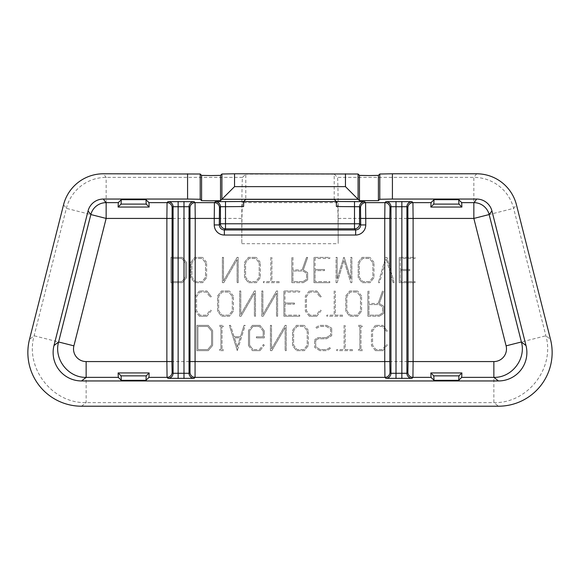 <?xml version="1.0" encoding="UTF-8"?>
<svg xmlns="http://www.w3.org/2000/svg" width="580" height="580" viewBox="0 0 580 580"><rect width="100%" height="100%" fill="white"/><g stroke="black" fill="none" stroke-linecap="round" stroke-linejoin="round"><path stroke-width="0.43" stroke-dasharray="2.9 2.17" d="M334.203 199.375L334.203 174.116L337.473 177.386C337.85 177.321 338.183 196.75 338.176 218.428L338.176 243.687C338.183 222.01 337.85 202.587 337.473 202.645L242.52 202.645C242.143 202.587 241.809 222.01 241.817 243.687L241.817 218.428C241.809 196.75 242.143 177.321 242.52 177.386L245.789 174.116L245.789 199.375M241.084 316.238L239.678 316.238L239.678 290.979L240.78 290.979L240.78 314.563L254.395 290.979L255.49 290.979L255.49 316.238L254.395 316.238L254.395 293.175L254.395 316.238L255.49 316.238L255.49 290.979L254.395 290.979L240.78 314.563L240.78 290.979L239.678 290.979L239.678 316.238L241.084 316.238L254.395 293.175L241.084 316.238M233.392 311.177L229.441 316.238L221.531 316.238L217.573 311.177L217.573 296.003L221.502 290.979L229.412 290.979L221.502 290.979L217.573 296.003L217.573 311.177L221.531 316.238L229.441 316.238L233.392 311.177L233.392 296.003L233.392 311.177M233.392 296.003L229.412 290.979L233.392 296.003M352.546 350.639L336.733 350.639L336.733 349.544L344.092 349.544L344.092 325.38L345.187 325.38L344.092 325.38L344.092 349.544L336.733 349.544L336.733 350.639L352.546 350.639L352.546 349.544L352.546 350.639M352.546 349.544L345.187 349.544L345.187 325.38L345.187 349.544L352.546 349.544M342.642 316.238L326.83 316.238L326.83 315.143L334.189 315.143L334.189 290.979L335.291 290.979L334.189 290.979L334.189 315.143L326.83 315.143L326.83 316.238L342.642 316.238L342.642 315.143L342.642 316.238M342.642 315.143L335.291 315.143L335.291 290.979L335.291 315.143L342.642 315.143M279.248 282.67L263.436 282.67L263.436 281.568L270.795 281.568L270.795 257.404L271.897 257.404L270.795 257.404L270.795 281.568L263.436 281.568L263.436 282.67L279.248 282.67L279.248 281.568L279.248 282.67M279.248 281.568L271.897 281.568L271.897 257.404L271.897 281.568L279.248 281.568M237.278 350.639L229.375 325.38L230.521 325.38L229.375 325.38L237.278 350.639L245.188 325.38L244.035 325.38L245.188 325.38L237.278 350.639M244.035 325.38L240.475 336.748L234.081 336.748L240.475 336.748L244.035 325.38M234.081 336.748L230.521 325.38L234.081 336.748M415.026 257.404L415.026 258.506L400.316 258.506L400.316 269.49L400.316 258.506L415.026 258.506L415.026 257.404L399.214 257.404L415.026 257.404M399.214 282.67L399.214 257.404L399.214 282.67L415.026 282.67L399.214 282.67M415.026 281.568L415.026 282.67L415.026 281.568L400.316 281.568L415.026 281.568M400.316 270.584L400.316 281.568L400.316 270.584L409.763 270.584L400.316 270.584M409.763 270.584L409.763 269.49L400.316 269.49L409.763 269.49L409.763 270.584M206.625 277.61L202.674 282.67L194.764 282.67L190.813 277.61L190.813 262.428L194.735 257.404L202.645 257.404L194.735 257.404L190.813 262.428L190.813 277.61L194.764 282.67L202.674 282.67L206.625 277.61L206.625 262.428L206.625 277.61M206.625 262.428L202.645 257.404L206.625 262.428M263.182 316.238L261.783 316.238L261.783 290.979L262.885 290.979L262.885 314.563L276.5 290.979L277.595 290.979L277.595 316.238L276.5 316.238L276.5 293.175L276.5 316.238L277.595 316.238L277.595 290.979L276.5 290.979L262.885 314.563L262.885 290.979L261.783 290.979L261.783 316.238L263.182 316.238L276.5 293.175L263.182 316.238M385.62 257.404L386.947 257.404L385.62 257.404L378.377 282.67L385.62 257.404M379.516 282.67L378.377 282.67L379.516 282.67L386.28 259.071L379.516 282.67M393.037 282.634L386.28 259.071L393.037 282.634L394.19 282.634L393.037 282.634M394.183 282.634L386.947 257.404L394.183 282.649M368.974 290.979L368.974 303.478L378.16 303.478L368.974 303.478L368.974 290.979L367.88 290.979L368.974 290.979M367.88 316.238L367.88 290.979L367.88 316.238L379.32 316.238L367.88 316.238M379.32 316.238L383.692 313.505L383.692 306.211L383.692 313.505L379.32 316.238M383.692 306.211L379.327 303.478L383.685 291L379.327 303.478L383.692 306.211M382.517 291.008L378.16 303.478L382.517 291.008M329.774 257.404L329.774 258.506L315.056 258.506L315.056 269.49L315.056 258.506L329.774 258.506L329.774 257.404L313.961 257.404L329.774 257.404M313.961 282.67L313.961 257.404L313.961 282.67L329.774 282.67L313.961 282.67M329.774 281.568L329.774 282.67L329.774 281.568L315.056 281.568L329.774 281.568M315.056 270.584L315.056 281.568L315.056 270.584L324.503 270.584L315.056 270.584M324.503 270.584L324.503 269.49L315.056 269.49L324.503 269.49L324.503 270.584M362.406 326.475L360.977 326.475L360.977 349.544L360.977 326.475L362.406 326.475L362.406 325.38L362.406 326.475M358.447 325.38L362.406 325.38L358.447 325.38L358.447 326.475L358.447 325.38M359.875 326.475L358.447 326.475L359.875 326.475L359.875 349.544L358.447 349.544L358.447 350.639L358.447 349.544L359.875 349.544L359.875 326.475M362.406 350.639L358.447 350.639L362.406 350.639L362.406 349.544L362.406 350.639M362.406 349.544L360.977 349.544L362.406 349.544M248.487 345.586L248.487 330.433L248.487 345.586L252.438 350.639L248.487 345.586M260.014 350.639L252.438 350.639L260.014 350.639L264.284 345.173L260.014 350.639M264.284 345.173L263.421 344.498L264.284 345.173M259.477 349.544L263.421 344.498L259.477 349.544L252.967 349.544L259.477 349.544M249.588 345.216L252.967 349.544L249.588 345.216L249.588 330.803L249.588 345.216M252.967 326.475L249.588 330.803L252.967 326.475L259.477 326.475L252.967 326.475M263.204 331.245L259.477 326.475L263.204 331.245L263.204 336.799L263.204 331.245M263.204 336.799L256.396 336.799L256.396 337.901L264.299 337.901L256.396 337.901L256.396 336.799L263.204 336.799M264.299 330.868L264.299 337.901L264.299 330.868L260.014 325.38L264.299 330.868M252.438 325.38L260.014 325.38L252.438 325.38L248.487 330.433L252.438 325.38M336.067 282.67L336.067 257.404L337.161 257.404L336.067 257.404L336.067 282.67L337.161 282.67L336.067 282.67M337.161 282.67L343.969 260.398L350.784 282.67L343.969 260.398L337.161 282.67M351.879 282.67L350.784 282.67L351.879 282.67L351.879 257.404L351.879 282.67M350.784 257.404L351.879 257.404L350.784 257.404L350.784 278.893L350.784 257.404M350.784 278.893L344.215 257.404L343.73 257.404L344.215 257.404L350.784 278.893M337.161 278.893L343.73 257.404L337.161 278.893L337.161 257.404L337.161 278.893M316.774 290.979L321.153 296.583L320.29 297.257L321.153 296.583L316.774 290.979L309.307 290.979L316.774 290.979M309.307 290.979L305.356 296.032L305.356 311.185L305.356 296.032L309.307 290.979M309.307 316.238L305.356 311.185L309.307 316.238L316.774 316.238L309.307 316.238M316.774 316.238L321.153 310.633L320.29 309.959L316.238 315.143L309.843 315.143L306.457 310.8L306.457 296.416L309.843 292.074L316.238 292.074L320.29 297.257L316.238 292.074L309.843 292.074L306.457 296.416L306.457 310.8L309.843 315.143L316.238 315.143L320.29 309.959L321.153 310.633L316.774 316.238M223.467 326.475L222.038 326.475L222.038 349.544L222.038 326.475L223.467 326.475L223.467 325.38L223.467 326.475M219.515 325.38L223.467 325.38L219.515 325.38L219.515 326.475L219.515 325.38M220.944 326.475L219.515 326.475L220.944 326.475L220.944 349.544L219.515 349.544L219.515 350.639L219.515 349.544L220.944 349.544L220.944 326.475M223.467 350.639L219.515 350.639L223.467 350.639L223.467 349.544L223.467 350.639M223.467 349.544L222.038 349.544L223.467 349.544M223.793 282.67L222.387 282.67L222.387 257.404L223.488 257.404L223.488 280.995L237.104 257.404L238.206 257.404L238.206 282.67L237.104 282.67L237.104 259.601L237.104 282.67L238.206 282.67L238.206 257.404L237.104 257.404L223.488 280.995L223.488 257.404L222.387 257.404L222.387 282.67L223.793 282.67L237.104 259.601L223.793 282.67M292.958 257.404L292.958 269.903L302.137 269.903L292.958 269.903L292.958 257.404L291.856 257.404L292.958 257.404M291.856 282.67L291.856 257.404L291.856 282.67L303.296 282.67L291.856 282.67M303.296 282.67L307.668 279.937L307.668 272.636L307.668 279.937L303.296 282.67M307.668 257.44L306.501 257.44L307.661 257.44L303.304 269.91L307.668 272.636L303.304 269.91L307.668 257.426M306.501 257.44L302.137 269.903L306.501 257.44M374.006 277.61L370.055 282.67L362.145 282.67L358.193 277.61L358.193 262.428L362.116 257.404L370.025 257.404L362.116 257.404L358.193 262.428L358.193 277.61L362.145 282.67L370.055 282.67L374.006 277.61L374.006 262.428L374.006 277.61M374.006 262.428L370.025 257.404L374.006 262.428M260.304 277.61L256.353 282.67L248.443 282.67L244.492 277.61L244.492 262.428L248.414 257.404L256.324 257.404L248.414 257.404L244.492 262.428L244.492 277.61L248.443 282.67L256.353 282.67L260.304 277.61L260.304 262.428L260.304 277.61M260.304 262.428L256.324 257.404L260.304 262.428M271.824 350.639L270.425 350.639L270.425 325.38L271.52 325.38L271.52 348.964L285.142 325.38L286.237 325.38L286.237 350.639L285.142 350.639L285.142 327.577L285.142 350.639L286.237 350.639L286.237 325.38L285.142 325.38L271.52 348.964L271.52 325.38L270.425 325.38L270.425 350.639L271.824 350.639L285.142 327.577L271.824 350.639M319.819 350.639L314.628 347.391L314.628 339.706L314.628 347.391L319.819 350.639L326.997 350.639L319.819 350.639M330.44 348.486L326.997 350.639L330.44 348.486L329.861 347.55L326.678 349.544L320.138 349.544L315.723 346.782L315.723 340.315L315.723 346.782L320.138 349.544L326.678 349.544L329.861 347.55L330.44 348.486M315.723 340.315L318.188 338.778L326.424 338.778L331.709 335.726L331.709 328.12L331.709 335.726L326.424 338.778L318.188 338.778L315.723 340.315M326.591 325.38L331.709 328.12L326.591 325.38L319.413 325.38L326.591 325.38M315.897 327.41L319.413 325.38L315.897 327.41L316.441 328.36L315.897 327.41M316.441 328.36L319.711 326.475L326.25 326.475L330.607 328.99L330.607 335.088L330.607 328.99L326.25 326.475L319.711 326.475L316.441 328.36M326.127 337.676L330.607 335.088L326.127 337.676L317.869 337.676L314.628 339.706L317.869 337.676L326.127 337.676M382.88 325.38L387.259 330.984L386.396 331.658L387.259 330.984L382.88 325.38L375.412 325.38L382.88 325.38M375.412 325.38L371.468 330.433L371.468 345.586L371.468 330.433L375.412 325.38M375.412 350.639L371.468 345.586L375.412 350.639L382.88 350.639L375.412 350.639M382.88 350.639L387.259 345.035L386.396 344.353L382.343 349.544L375.956 349.544L372.563 345.201L372.563 330.817L375.956 326.475L382.343 326.475L386.396 331.658L382.343 326.475L375.956 326.475L372.563 330.817L372.563 345.201L375.956 349.544L382.343 349.544L386.396 344.353L387.259 345.035L382.88 350.639M299.7 290.979L299.7 292.074L284.983 292.074L284.983 303.057L284.983 292.074L299.7 292.074L299.7 290.979L283.888 290.979L299.7 290.979M283.888 316.238L283.888 290.979L283.888 316.238L299.7 316.238L283.888 316.238M299.7 315.143L299.7 316.238L299.7 315.143L284.983 315.143L299.7 315.143M284.983 304.159L284.983 315.143L284.983 304.159L294.43 304.159L284.983 304.159M294.43 304.159L294.43 303.057L284.983 303.057L294.43 303.057L294.43 304.159M182.338 282.67L170.897 282.67L170.897 257.404L182.338 257.404L186.709 262.61L186.709 277.465L182.338 282.67L186.709 277.465L186.709 262.61L182.338 257.404L170.897 257.404L170.897 282.67L182.338 282.67M308.335 345.579L304.384 350.639L296.481 350.639L292.523 345.579L292.523 330.404L296.452 325.38L304.355 325.38L296.452 325.38L292.523 330.404L292.523 345.579L296.481 350.639L304.384 350.639L308.335 345.579L308.335 330.397L308.335 345.579M308.335 330.397L304.355 325.38L308.335 330.397M206.886 290.979L211.272 296.583L210.402 297.257L211.272 296.583L206.886 290.979L199.418 290.979L206.886 290.979M199.418 290.979L195.475 296.032L195.475 311.185L195.475 296.032L199.418 290.979M199.418 316.238L195.475 311.185L199.418 316.238L206.886 316.238L199.418 316.238M206.886 316.238L211.272 310.633L210.402 309.959L206.357 315.143L199.962 315.143L196.569 310.8L196.569 296.416L199.962 292.074L206.357 292.074L210.402 297.257L206.357 292.074L199.962 292.074L196.569 296.416L196.569 310.8L199.962 315.143L206.357 315.143L210.402 309.959L211.272 310.633L206.886 316.238M361.587 311.177L357.635 316.238L349.726 316.238L345.774 311.177L345.774 296.003L349.704 290.979L357.606 290.979L349.704 290.979L345.774 296.003L345.774 311.177L349.726 316.238L357.635 316.238L361.587 311.177L361.587 296.003L361.587 311.177M361.587 296.003L357.606 290.979L361.587 296.003M208.271 350.639L196.823 350.639L196.823 325.38L208.271 325.38L212.635 330.586L212.635 345.433L208.271 350.639L212.635 345.433L212.635 330.586L208.271 325.38L196.823 325.38L196.823 350.639L208.271 350.639M242.52 202.645L243.578 201.586L243.578 206.552M334.203 174.116L245.789 174.116M337.473 202.645L336.342 201.586M336.414 206.552L336.414 201.586M242.52 177.386L106.154 177.386A41.049 41.042 -37.9 0 0 66.359 208.358L34.118 335.776C24.889 368.191 52.461 403.6 86.144 402.614L493.855 402.614C527.539 403.6 555.111 368.191 545.882 335.776L513.634 208.358A41.049 41.042 37.9 0 0 473.846 177.386L337.473 177.386M146 380.328L121.271 380.328M458.729 380.328L434 380.328M338.176 218.428L473.846 218.428L506.093 345.847L545.882 335.776L550.5 339.365M506.093 345.847A12.637 12.63 37.9 0 1 493.855 361.572L493.855 402.614L498.474 406.21M493.855 361.572L86.144 361.572L86.144 402.614L81.526 406.21M86.144 361.572A12.637 12.63 142.1 0 1 73.906 345.847L34.118 335.776L29.5 339.373M259.195 262.87L259.195 277.255L255.831 281.568L248.98 281.568L245.579 277.211L245.579 262.827L248.95 258.506L255.802 258.506L259.195 262.87L255.802 258.506L248.95 258.506L245.579 262.827L245.579 277.211L248.98 281.568L255.831 281.568L259.195 277.255L259.195 262.87M185.607 263.015L181.83 258.506L171.992 258.506L171.992 281.568L181.83 281.568L185.607 277.059L185.607 263.015L185.607 277.059L181.83 281.568L171.992 281.568L171.992 258.506L181.83 258.506L185.607 263.015M372.897 262.87L372.897 277.255L369.532 281.568L362.681 281.568L359.281 277.211L359.281 262.827L362.652 258.506L369.504 258.506L372.897 262.87L369.504 258.506L362.652 258.506L359.281 262.827L359.281 277.211L362.681 281.568L369.532 281.568L372.897 277.255L372.897 262.87M302.985 281.568L292.958 281.568L292.958 271.005L302.985 271.005L306.574 273.245L306.574 279.328L302.985 281.568L306.574 279.328L306.574 273.245L302.985 271.005L292.958 271.005L292.958 281.568L302.985 281.568M379.008 315.143L368.974 315.143L368.974 304.572L379.008 304.572L382.597 306.82L382.597 312.895L379.008 315.143L382.597 312.895L382.597 306.82L379.008 304.572L368.974 304.572L368.974 315.143L379.008 315.143M307.226 330.839L307.226 345.231L303.862 349.544L297.011 349.544L293.611 345.187L293.611 330.796L296.989 326.475L303.833 326.475L307.226 330.839L303.833 326.475L296.989 326.475L293.611 330.796L293.611 345.187L297.011 349.544L303.862 349.544L307.226 345.231L307.226 330.839M205.516 262.87L205.516 277.255L202.144 281.568L195.3 281.568L191.9 277.211L191.9 262.827L195.271 258.506L202.123 258.506L205.516 262.87L202.123 258.506L195.271 258.506L191.9 262.827L191.9 277.211L195.3 281.568L202.144 281.568L205.516 277.255L205.516 262.87M237.278 346.963L234.429 337.843L240.135 337.843L237.278 346.963L240.135 337.843L234.429 337.843L237.278 346.963M360.477 296.438L360.477 310.829L357.113 315.143L350.262 315.143L346.862 310.786L346.862 296.394L350.233 292.074L357.084 292.074L360.477 296.438L357.084 292.074L350.233 292.074L346.862 296.394L346.862 310.786L350.262 315.143L357.113 315.143L360.477 310.829L360.477 296.438M211.54 330.984L207.756 326.475L197.925 326.475L197.925 349.544L207.756 349.544L211.54 345.027L211.54 330.984L211.54 345.027L207.756 349.544L197.925 349.544L197.925 326.475L207.756 326.475L211.54 330.984M232.283 296.438L232.283 310.829L228.911 315.143L222.067 315.143L218.66 310.786L218.66 296.394L222.038 292.074L228.882 292.074L232.283 296.438L228.882 292.074L222.038 292.074L218.66 296.394L218.66 310.786L222.067 315.143L228.911 315.143L232.283 310.829L232.283 296.438M241.817 243.687L338.176 243.687M73.906 345.847L106.154 218.428L241.817 218.428M476.644 173.79L473.846 177.386L473.846 218.428L513.634 208.358L516.432 204.762M63.561 204.762L66.359 208.358L106.154 218.428L106.154 177.386L103.356 173.79"/><path stroke-width="0.87" d="M190.189 218.428L195.243 218.428L195.054 377.363L194.09 378.327L168.026 378.327A5.053 5.053 135 0 0 173.079 373.274L189.036 373.274L190.001 372.309L190.001 207.691A5.053 5.053 135 0 1 195.054 202.637L195.243 218.428L214.245 218.428L214.426 202.637L195.054 202.637L194.09 201.673A5.053 5.053 135 0 0 189.036 206.726L173.079 206.726A5.053 5.053 45 0 0 168.026 201.673L194.09 201.673M190.001 372.309A5.053 5.053 45 0 0 195.054 377.363L384.939 377.363L384.75 361.572L190.189 361.572M461.695 377.363L493.855 377.363C511.698 377.885 526.292 359.136 521.405 341.975L489.15 214.549A15.79 15.783 37.9 0 0 473.846 202.637L461.695 202.637L461.883 207.053L430.846 207.053L431.034 202.637L412.931 202.637L413.112 218.428L473.846 218.428L506.101 345.847A12.637 12.63 37.9 0 1 493.855 361.572L413.112 361.572L412.931 377.363L431.034 377.363L430.846 372.933L461.883 372.933L461.695 377.363L458.729 380.328L434.007 380.328L433.797 375.876L430.846 372.933M149.154 372.933L146.203 375.876L145.993 380.328L121.271 380.328L118.305 377.363L118.117 372.933L149.154 372.933L148.966 377.363L167.062 377.363L166.873 361.572L86.144 361.572A12.637 12.63 142.1 0 1 73.899 345.847L58.594 341.975L53.991 345.564A28.427 28.42 142.1 0 0 81.533 380.951L498.466 380.951L493.855 377.363L493.855 361.572M358.077 174.007L359.462 175.392L368.938 175.551L378.407 175.392L379.791 174.007L392.421 173.79L476.644 173.79A41.057 41.049 -52.1 0 1 516.432 204.762L550.5 339.365A53.701 53.679 37.9 0 1 498.474 406.21L81.526 406.21A53.701 53.679 142.1 0 1 29.5 339.373L63.561 204.762A41.057 41.049 -127.9 0 1 103.356 173.79L200.201 174.007L200.209 199.266L201.586 200.644L211.055 200.811L220.53 200.644L221.901 199.266L221.908 174.007L234.537 173.79L358.077 174.007L358.085 199.266L359.462 200.644L378.407 200.644L379.784 199.266L379.791 174.007M200.201 174.007L201.586 175.392L211.055 175.551L220.53 175.392L221.908 174.007M243.665 201.499L243.578 206.552L220.444 206.726L219.479 207.691A5.053 5.053 -135 0 0 214.426 202.637L215.398 201.673L243.665 201.499L245.789 199.375L334.203 199.375L336.327 201.499L364.602 201.673A5.053 5.053 -45 0 0 359.556 206.726L336.414 206.552L336.327 201.499M392.421 173.79L392.413 199.049L476.637 199.049L474.107 202.637M473.846 202.637L473.846 218.428L489.15 214.549L491.941 210.96A15.79 15.79 -52.1 0 0 476.637 199.049M491.941 210.96L526.009 345.564L521.405 341.975L506.101 345.847M498.466 380.951A28.427 28.42 37.9 0 0 526.009 345.564M53.991 345.564L88.051 210.968L90.843 214.549L58.594 341.975C53.708 359.136 68.302 377.885 86.144 377.363L118.305 377.363M105.886 202.637L103.356 199.049A15.79 15.79 -127.9 0 0 88.051 210.968M103.356 199.049L187.579 199.049L187.572 173.79M148.966 202.637L145.993 199.665L121.278 199.665L118.305 202.637L106.147 202.637A15.79 15.783 -37.9 0 0 90.843 214.549L106.147 218.428L166.873 218.428L167.062 202.637L148.966 202.637L149.154 207.053L118.117 207.053L118.305 202.637M461.695 202.637L458.722 199.665L434.007 199.665L431.034 202.637M392.413 199.049L379.784 199.266M200.209 199.266L187.579 199.049M407.878 372.309A5.053 5.053 45 0 0 412.931 377.363L411.967 378.327L385.903 378.327A5.053 5.053 135 0 0 390.956 373.274L390.956 206.726L389.985 207.691L389.803 218.428L384.75 218.428L384.939 202.637L365.574 202.637L365.755 218.428L384.75 218.428L384.75 361.572L389.803 361.572L389.985 372.309L390.956 373.274L406.913 373.274L407.878 372.309L408.066 361.572L407.878 207.691L406.913 206.726L390.956 206.726A5.053 5.053 45 0 0 385.903 201.673L411.967 201.673L412.931 202.637A5.053 5.053 135 0 0 407.878 207.691M148.966 377.363L145.993 380.328M434.007 380.328L431.034 377.363M86.144 361.572L86.144 377.363L81.533 380.951M234.537 173.79L234.537 186.637L221.901 199.266L358.085 199.266L345.455 186.637L345.455 173.79M411.967 378.327A5.053 5.053 45 0 1 406.913 373.274L406.913 206.726A5.053 5.053 135 0 1 411.967 201.673M194.09 378.327A5.053 5.053 45 0 1 189.036 373.274L189.036 206.726L190.001 207.691M433.797 375.876L458.932 375.876L458.722 380.328M461.883 372.933L458.932 375.876M336.342 201.586L243.651 201.586M355.656 235.03L224.351 235.03A10.106 10.106 -45 0 1 214.245 224.931L219.298 224.931C219.602 227.991 221.285 229.673 224.351 229.977L355.656 229.977C358.715 229.673 360.397 227.991 360.702 224.931L360.521 207.691L359.556 206.726L359.556 223.779L360.702 224.931L365.755 224.931A10.106 10.106 45 0 1 355.656 235.03L355.656 229.977L354.503 228.832A5.053 5.053 -45 0 0 359.556 223.779L354.503 223.779L354.503 201.499M225.497 201.499L225.497 223.779L354.503 223.779L354.503 228.832L225.497 228.832A5.053 5.053 -135 0 1 220.444 223.779L220.444 206.726A5.053 5.053 -135 0 0 215.398 201.673M224.351 235.03L224.351 229.977L225.497 228.832L225.497 223.779L220.444 223.779L219.298 224.931L219.479 207.691M121.278 380.328L121.068 375.876L118.117 372.933M121.068 375.876L146.203 375.876M461.883 207.053L458.932 204.102L433.797 204.102L430.846 207.053M458.722 199.665L458.932 204.102M433.797 204.102L434.007 199.665M149.154 207.053L146.203 204.102L121.068 204.102L118.117 207.053M145.993 199.665L146.203 204.102M121.068 204.102L121.278 199.665M214.245 224.931L214.245 218.428L219.298 218.428M360.702 218.428L365.755 218.428L365.755 224.931M408.066 218.428L413.112 218.428L413.112 361.572L408.066 361.572M359.462 175.392L359.462 200.644M378.407 200.644L378.407 175.392M201.586 175.392L201.586 200.644M220.53 200.644L220.53 175.392M234.537 186.637L345.455 186.637M172.115 207.691L171.926 361.572L172.115 372.309L173.079 373.274L173.079 206.726L172.115 207.691A5.053 5.053 45 0 0 167.062 202.637L168.026 201.673M364.602 201.673L365.574 202.637A5.053 5.053 -45 0 0 360.521 207.691M389.985 207.691A5.053 5.053 45 0 0 384.939 202.637L385.903 201.673M171.926 361.572L166.873 361.572L166.873 218.428L171.926 218.428M73.899 345.847L106.147 218.428L106.147 202.637M385.903 378.327L384.939 377.363A5.053 5.053 135 0 0 389.985 372.309M168.026 378.327L167.062 377.363A5.053 5.053 135 0 0 172.115 372.309M401.86 378.501L401.86 201.499M396.002 201.499L396.002 378.501M389.803 218.428L389.803 361.572M183.99 378.501L183.99 201.499M178.132 201.499L178.132 378.501"/></g></svg>
